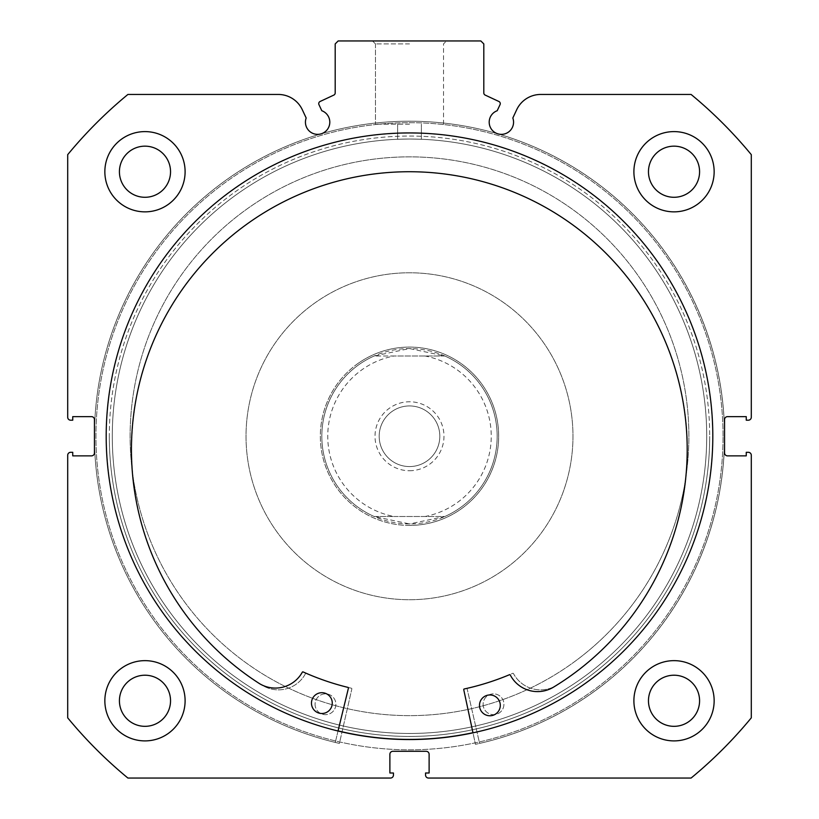 <?xml version="1.0" encoding="UTF-8"?>
<svg xmlns="http://www.w3.org/2000/svg" width="819" height="819" viewBox="0 0 819 819"><rect width="100%" height="100%" fill="white"/><g stroke="black" fill="none" stroke-linecap="round" stroke-linejoin="round"><path stroke-width="0.61" stroke-dasharray="4.09 3.07" d="M575.562 660.933A279.381 279.381 0 0 1 184.818 602.303A279.381 279.381 0 0 1 243.438 211.568A279.381 279.381 0 0 1 634.182 270.188A279.381 279.381 0 0 1 575.562 660.933A279.381 279.381 0 0 1 184.818 602.303A279.381 279.381 0 0 1 243.438 211.568A279.381 279.381 0 0 1 634.182 270.188A279.381 279.381 0 0 1 575.562 660.933M356.5 364.547A89.169 89.169 0 0 1 481.203 383.251A89.169 89.169 0 0 1 462.5 507.954A89.169 89.169 0 0 1 337.797 489.25A89.169 89.169 0 0 1 356.5 364.547A89.169 89.169 0 0 1 481.203 383.251A89.169 89.169 0 0 1 462.5 507.954A89.169 89.169 0 0 1 337.797 489.25A89.169 89.169 0 0 1 356.5 364.547M506.664 567.71A163.472 163.472 0 0 1 278.04 533.415A163.472 163.472 0 0 1 312.336 304.791A163.472 163.472 0 0 1 540.96 339.086A163.472 163.472 0 0 1 506.664 567.71A163.472 163.472 0 0 1 278.04 533.415A163.472 163.472 0 0 1 312.336 304.791A163.472 163.472 0 0 1 540.96 339.086A163.472 163.472 0 0 1 506.664 567.71M589.69 680.046A303.163 303.163 0 0 1 165.704 616.441A303.163 303.163 0 0 1 229.31 192.445A303.163 303.163 0 0 1 653.296 256.06A303.163 303.163 0 0 1 589.69 680.046A303.163 303.163 0 0 1 165.704 616.441A303.163 303.163 0 0 1 229.31 192.445A303.163 303.163 0 0 1 653.296 256.06A303.163 303.163 0 0 1 589.69 680.046M409.5 470.73A34.48 34.48 0 0 0 443.98 436.251A34.48 34.48 0 0 0 409.5 401.771A34.48 34.48 0 0 0 375.02 436.251A34.48 34.48 0 0 0 409.5 470.73M409.5 405.937A30.313 30.313 0 0 1 439.813 436.251A30.313 30.313 0 0 1 409.5 466.564A30.313 30.313 0 0 1 379.187 436.251A30.313 30.313 0 0 1 409.5 405.937A30.313 30.313 0 0 1 439.813 436.251A30.313 30.313 0 0 1 409.5 466.564A30.313 30.313 0 0 1 379.187 436.251A30.313 30.313 0 0 1 409.5 405.937M409.5 523.925A87.684 87.684 0 0 1 321.816 436.251A87.684 87.684 0 0 1 409.5 348.566A87.684 87.684 0 0 1 497.184 436.251A87.684 87.684 0 0 1 409.5 523.925L374.181 516.502L393.98 516.502A81.736 81.736 0 0 1 393.98 355.999L374.181 355.999A87.684 87.684 0 0 0 374.181 516.502L444.819 516.502L409.5 523.925M409.5 525.419A89.169 89.169 0 0 1 320.331 436.251A89.169 89.169 0 0 1 409.5 347.082A89.169 89.169 0 0 1 498.669 436.251A89.169 89.169 0 0 1 409.5 525.419A89.169 89.169 0 0 1 320.331 436.251A89.169 89.169 0 0 1 409.5 347.082A89.169 89.169 0 0 1 498.669 436.251A89.169 89.169 0 0 1 409.5 525.419M409.5 733.466A297.215 297.215 0 0 1 112.285 436.251A297.215 297.215 0 0 1 409.5 139.035A297.215 297.215 0 0 1 706.715 436.251A297.215 297.215 0 0 1 409.5 733.466A297.215 297.215 0 0 1 112.285 436.251A297.215 297.215 0 0 1 409.5 139.035A297.215 297.215 0 0 1 706.715 436.251A297.215 297.215 0 0 1 409.5 733.466M444.819 516.502A87.684 87.684 0 0 0 444.819 355.999L425.02 355.999A81.736 81.736 0 0 1 425.02 516.502L444.819 516.502A87.684 87.684 0 0 0 444.819 355.999L409.5 348.566L374.181 355.999A87.684 87.684 0 0 0 374.181 516.502M425.02 516.502L393.98 516.502M425.02 355.999L393.98 355.999M444.819 355.999L374.181 355.999M351.842 688.922A0.594 0.594 0 0 0 351.392 688.216A258.579 258.579 0 0 1 306.275 673.331A0.594 0.594 0 0 0 305.518 673.597A30.723 30.723 0 0 1 262.838 685.616A277.876 277.876 0 0 1 409.5 171.724A277.876 277.876 0 0 1 556.162 685.626A30.723 30.723 0 0 1 513.482 673.597A0.594 0.594 0 0 0 512.725 673.331A258.579 258.579 0 0 1 467.608 688.216A0.594 0.594 0 0 0 467.158 688.922L479.596 743.406A315.049 315.049 0 0 0 409.5 121.202A315.049 315.049 0 0 0 339.404 743.406L351.842 688.922A0.594 0.594 0 0 0 351.392 688.216A258.579 258.579 0 0 1 306.275 673.331A0.594 0.594 0 0 0 305.518 673.597A30.723 30.723 0 0 1 262.838 685.616A277.876 277.876 0 0 1 409.5 171.724A277.876 277.876 0 0 1 556.162 685.626L556.162 685.616A30.723 30.723 0 0 1 513.482 673.597A0.594 0.594 0 0 0 512.725 673.331A258.579 258.579 0 0 1 467.608 688.216A0.594 0.594 0 0 0 467.158 688.922L479.596 743.406A315.049 315.049 0 0 0 409.5 121.202A315.049 315.049 0 0 0 339.404 743.406L351.842 688.922M315.069 704.258A10.401 10.401 0 0 0 325.481 714.659A10.401 10.401 0 0 0 335.882 704.258A10.401 10.401 0 0 0 325.481 693.857A10.401 10.401 0 0 0 315.069 704.258A10.401 10.401 0 0 0 325.481 714.659A10.401 10.401 0 0 0 335.882 704.258A10.401 10.401 0 0 0 325.481 693.857A10.401 10.401 0 0 0 315.069 704.258M483.118 704.258A10.401 10.401 0 0 0 493.519 714.659A10.401 10.401 0 0 0 503.931 704.258A10.401 10.401 0 0 0 493.519 693.857A10.401 10.401 0 0 0 483.118 704.258A10.401 10.401 0 0 0 493.519 714.659A10.401 10.401 0 0 0 503.931 704.258A10.401 10.401 0 0 0 493.519 693.857A10.401 10.401 0 0 0 483.118 704.258M463.749 689.68A0.594 0.594 0 0 1 464.199 688.974A258.579 258.579 0 0 0 509.51 674.702A0.594 0.594 0 0 1 510.268 674.979A30.723 30.723 0 0 0 552.784 687.571L552.784 687.581A277.876 277.876 0 0 0 413.073 171.755A277.876 277.876 0 0 0 259.49 683.63L259.49 683.619A30.723 30.723 0 0 0 302.324 672.174A0.594 0.594 0 0 1 303.091 671.918A258.579 258.579 0 0 0 348.003 687.407A0.594 0.594 0 0 1 348.433 688.124L335.268 742.434A315.049 315.049 0 0 1 413.749 121.232A315.049 315.049 0 0 1 475.44 744.317L463.749 689.68M500.296 705.507A10.401 10.401 0 0 1 489.762 715.765A10.401 10.401 0 0 1 479.494 705.231A10.401 10.401 0 0 1 490.038 694.962A10.401 10.401 0 0 1 500.296 705.507M332.268 703.245A10.401 10.401 0 0 1 321.724 713.503A10.401 10.401 0 0 1 311.466 702.958A10.401 10.401 0 0 1 322.01 692.7A10.401 10.401 0 0 1 332.268 703.245M338.032 731.019L335.268 742.434A315.049 315.049 0 0 1 413.749 121.232A315.049 315.049 0 0 1 475.44 744.317L472.983 732.841M338.073 730.876A303.163 303.163 0 0 1 108.988 396.263A303.163 303.163 0 0 1 449.488 135.739A303.163 303.163 0 0 1 472.952 732.698M710.012 476.238A303.163 303.163 0 0 1 369.512 736.762A303.163 303.163 0 0 1 108.988 396.263A303.163 303.163 0 0 1 449.488 135.739A303.163 303.163 0 0 1 710.012 476.238M686.445 473.095A279.381 279.381 0 0 1 372.655 713.195A279.381 279.381 0 0 1 132.555 399.396A279.381 279.381 0 0 1 446.345 159.306A279.381 279.381 0 0 1 686.445 473.095A279.381 279.381 0 0 1 372.655 713.195A279.381 279.381 0 0 1 132.555 399.396A279.381 279.381 0 0 1 446.345 159.306A279.381 279.381 0 0 1 686.445 473.095M500.266 103.634A2.375 2.375 0 0 1 500.04 104.648L497.205 110.729A12.183 12.183 0 0 0 501.371 134.357A12.183 12.183 0 0 0 512.827 118.008L516.666 109.777A26.546 26.546 0 0 1 540.724 94.451L691.093 94.451A442.854 442.854 0 0 1 751.299 154.658L751.299 417.229A2.969 2.969 0 0 1 748.331 420.198L746.252 420.198L746.252 416.636L727.528 416.636A2.969 2.969 0 0 0 724.549 419.604L724.549 452.897A2.969 2.969 0 0 0 727.528 455.866L746.252 455.866L746.252 452.303L748.331 452.303A2.969 2.969 0 0 1 751.299 455.272L751.299 717.843A442.854 442.854 0 0 1 691.093 778.05L428.521 778.05A2.969 2.969 0 0 1 425.552 775.081L425.552 772.993L429.115 772.993L429.115 754.268A2.969 2.969 0 0 0 426.146 751.299L392.854 751.299A2.969 2.969 0 0 0 389.885 754.268L389.885 772.993L393.448 772.993L393.448 775.081A2.969 2.969 0 0 1 390.479 778.05L127.907 778.05A442.854 442.854 0 0 1 67.701 717.843L67.701 455.272A2.969 2.969 0 0 1 70.669 452.303L72.748 452.303L72.748 455.866L91.472 455.866A2.969 2.969 0 0 0 94.451 452.897L94.451 419.604A2.969 2.969 0 0 0 91.472 416.636L72.748 416.636L72.748 420.198L70.669 420.198A2.969 2.969 0 0 1 67.701 417.229L67.701 154.658A442.854 442.854 0 0 1 127.907 94.451L278.276 94.451A26.546 26.546 0 0 1 302.334 109.777L306.173 118.008A12.183 12.183 0 0 0 317.629 134.357A12.183 12.183 0 0 0 321.795 110.729L318.96 104.648A2.375 2.375 0 0 1 320.106 101.484L333.824 95.086A2.375 2.375 0 0 0 335.196 92.936L335.196 43.919L338.165 40.95L480.835 40.95L483.804 43.919L483.804 92.936A2.375 2.375 0 0 0 485.176 95.086L498.894 101.484A2.375 2.375 0 0 1 500.266 103.634M409.5 40.95L372.512 40.95L409.5 40.95M409.5 43.919L375.481 43.919L409.5 43.919M109.306 436.251A300.194 300.194 0 0 0 409.5 736.435A300.194 300.194 0 0 0 709.694 436.251A300.194 300.194 0 0 1 409.5 736.435A300.194 300.194 0 0 1 109.306 436.251A300.194 300.194 0 0 1 409.5 136.056A300.194 300.194 0 0 1 709.694 436.251A300.194 300.194 0 0 0 409.5 136.056A300.194 300.194 0 0 0 109.306 436.251M706.715 436.251A297.215 297.215 0 0 1 409.5 733.466A297.215 297.215 0 0 1 112.285 436.251A297.215 297.215 0 0 0 409.5 733.466A297.215 297.215 0 0 0 706.715 436.251A297.215 297.215 0 0 0 409.5 139.035A297.215 297.215 0 0 0 112.285 436.251A297.215 297.215 0 0 1 409.5 139.035A297.215 297.215 0 0 1 706.715 436.251M409.5 124.171L375.481 124.171L409.5 124.171M409.5 139.035C394.164 139.291 394.164 139.291 409.5 139.035C394.164 139.291 394.164 139.291 409.5 139.035C394.164 139.291 394.164 139.291 409.5 139.035C394.164 139.291 394.164 139.291 409.5 139.035C424.836 139.291 424.836 139.291 409.5 139.035C424.836 139.291 424.836 139.291 409.5 139.035C424.836 139.291 424.836 139.291 409.5 139.035C424.836 139.291 424.836 139.291 409.5 139.035M712.806 436.251A303.306 303.306 0 0 0 409.5 132.934A303.306 303.306 0 0 0 106.194 436.251A303.306 303.306 0 0 0 409.5 739.557A303.306 303.306 0 0 0 712.806 436.251A303.306 303.306 0 0 0 409.5 132.934A303.306 303.306 0 0 0 106.194 436.251A303.306 303.306 0 0 0 409.5 739.557A303.306 303.306 0 0 0 712.806 436.251A303.306 303.306 0 0 0 409.5 132.934A303.306 303.306 0 0 0 106.194 436.251A303.306 303.306 0 0 0 409.5 739.557A303.306 303.306 0 0 0 712.806 436.251A303.306 303.306 0 0 0 409.5 132.934A303.306 303.306 0 0 0 106.194 436.251A303.306 303.306 0 0 0 409.5 739.557A303.306 303.306 0 0 0 712.806 436.251A303.306 303.306 0 0 0 409.5 132.934A303.306 303.306 0 0 0 106.194 436.251A303.306 303.306 0 0 0 409.5 739.557A303.306 303.306 0 0 0 712.806 436.251A303.306 303.306 0 0 0 409.5 132.934A303.306 303.306 0 0 0 106.194 436.251A303.306 303.306 0 0 0 409.5 739.557A303.306 303.306 0 0 0 712.806 436.251A303.306 303.306 0 0 0 409.5 132.934A303.306 303.306 0 0 0 106.194 436.251A303.306 303.306 0 0 0 409.5 739.557A303.306 303.306 0 0 0 712.806 436.251M723.064 436.251A313.564 313.564 0 0 0 409.5 122.686A313.564 313.564 0 0 0 95.936 436.251A313.564 313.564 0 0 0 409.5 749.815A313.564 313.564 0 0 0 723.064 436.251A313.564 313.564 0 0 0 409.5 122.686A313.564 313.564 0 0 0 95.936 436.251A313.564 313.564 0 0 0 409.5 749.815A313.564 313.564 0 0 0 723.064 436.251A313.564 313.564 0 0 0 409.5 122.686A313.564 313.564 0 0 0 95.936 436.251A313.564 313.564 0 0 0 409.5 749.815A313.564 313.564 0 0 0 723.064 436.251A313.564 313.564 0 0 0 409.5 122.686A313.564 313.564 0 0 0 95.936 436.251A313.564 313.564 0 0 0 409.5 749.815A313.564 313.564 0 0 0 723.064 436.251M633.896 700.777A40.121 40.121 0 0 0 674.027 740.898A40.121 40.121 0 0 0 714.148 700.777A40.121 40.121 0 0 0 674.027 660.646A40.121 40.121 0 0 0 633.896 700.777A40.121 40.121 0 0 0 674.027 740.898A40.121 40.121 0 0 0 714.148 700.777A40.121 40.121 0 0 0 674.027 660.646A40.121 40.121 0 0 0 633.896 700.777A40.121 40.121 0 0 0 674.027 740.898A40.121 40.121 0 0 0 714.148 700.777A40.121 40.121 0 0 0 674.027 660.646A40.121 40.121 0 0 0 633.896 700.777M104.852 700.777A40.121 40.121 0 0 0 144.973 740.898A40.121 40.121 0 0 0 185.104 700.777A40.121 40.121 0 0 0 144.973 660.646A40.121 40.121 0 0 0 104.852 700.777A40.121 40.121 0 0 0 144.973 740.898A40.121 40.121 0 0 0 185.104 700.777A40.121 40.121 0 0 0 144.973 660.646A40.121 40.121 0 0 0 104.852 700.777A40.121 40.121 0 0 0 144.973 740.898A40.121 40.121 0 0 0 185.104 700.777A40.121 40.121 0 0 0 144.973 660.646A40.121 40.121 0 0 0 104.852 700.777M633.896 171.724A40.121 40.121 0 0 0 674.027 211.855A40.121 40.121 0 0 0 714.148 171.724A40.121 40.121 0 0 0 674.027 131.603A40.121 40.121 0 0 0 633.896 171.724A40.121 40.121 0 0 0 674.027 211.855A40.121 40.121 0 0 0 714.148 171.724A40.121 40.121 0 0 0 674.027 131.603A40.121 40.121 0 0 0 633.896 171.724A40.121 40.121 0 0 0 674.027 211.855A40.121 40.121 0 0 0 714.148 171.724A40.121 40.121 0 0 0 674.027 131.603A40.121 40.121 0 0 0 633.896 171.724M104.852 171.724A40.121 40.121 0 0 0 144.973 211.855A40.121 40.121 0 0 0 185.104 171.724A40.121 40.121 0 0 0 144.973 131.603A40.121 40.121 0 0 0 104.852 171.724A40.121 40.121 0 0 0 144.973 211.855A40.121 40.121 0 0 0 185.104 171.724A40.121 40.121 0 0 0 144.973 131.603A40.121 40.121 0 0 0 104.852 171.724A40.121 40.121 0 0 0 144.973 211.855A40.121 40.121 0 0 0 185.104 171.724A40.121 40.121 0 0 0 144.973 131.603A40.121 40.121 0 0 0 104.852 171.724M119.42 171.724A25.563 25.563 0 0 0 144.973 197.287A25.563 25.563 0 0 0 170.536 171.724A25.563 25.563 0 0 0 144.973 146.161A25.563 25.563 0 0 0 119.42 171.724M648.464 171.724A25.563 25.563 0 0 0 674.027 197.287A25.563 25.563 0 0 0 699.58 171.724A25.563 25.563 0 0 0 674.027 146.161A25.563 25.563 0 0 0 648.464 171.724M119.42 700.777A25.563 25.563 0 0 0 144.973 726.33A25.563 25.563 0 0 0 170.536 700.777A25.563 25.563 0 0 0 144.973 675.214A25.563 25.563 0 0 0 119.42 700.777M648.464 700.777A25.563 25.563 0 0 0 674.027 726.33A25.563 25.563 0 0 0 699.58 700.777A25.563 25.563 0 0 0 674.027 675.214A25.563 25.563 0 0 0 648.464 700.777M375.481 43.919L372.512 40.95L375.481 43.919L375.481 124.171L375.481 43.919M397.614 139.271L397.614 124.171L397.614 139.271M443.519 124.171L443.519 43.919L446.488 40.95L443.519 43.919L443.519 124.171M421.386 139.271L421.386 124.171L421.386 139.271"/><path stroke-width="1.23" d="M472.983 732.841L463.749 689.68A0.594 0.594 0 0 1 464.199 688.974A258.579 258.579 0 0 0 509.51 674.702A0.594 0.594 0 0 1 510.268 674.979A30.723 30.723 0 0 0 552.784 687.571L552.784 687.581A277.876 277.876 0 0 0 413.073 171.755A277.876 277.876 0 0 0 259.49 683.63A30.723 30.723 0 0 0 302.324 672.174A0.594 0.594 0 0 1 303.091 671.918A258.579 258.579 0 0 0 348.003 687.407A0.594 0.594 0 0 1 348.433 688.124L338.032 731.019M500.296 705.507A10.401 10.401 0 0 1 489.762 715.765A10.401 10.401 0 0 1 479.494 705.231A10.401 10.401 0 0 1 490.038 694.962A10.401 10.401 0 0 1 500.296 705.507M332.268 703.245A10.401 10.401 0 0 1 321.724 713.503A10.401 10.401 0 0 1 311.466 702.958A10.401 10.401 0 0 1 322.01 692.7A10.401 10.401 0 0 1 332.268 703.245M472.952 732.698A303.163 303.163 0 0 1 338.073 730.876M500.04 104.648A2.375 2.375 0 0 0 498.894 101.484L485.176 95.086A2.375 2.375 0 0 1 483.804 92.936L483.804 43.919L480.835 40.95L338.165 40.95L335.196 43.919L335.196 92.936A2.375 2.375 0 0 1 333.824 95.086L320.106 101.484A2.375 2.375 0 0 0 318.96 104.648L321.795 110.729A12.183 12.183 0 0 1 317.629 134.357A12.183 12.183 0 0 1 306.173 118.008L302.334 109.777A26.546 26.546 0 0 0 278.276 94.451L127.907 94.451A442.854 442.854 0 0 0 67.701 154.658L67.701 417.229A2.969 2.969 0 0 0 70.669 420.198L72.748 420.198L72.748 416.636L91.472 416.636A2.969 2.969 0 0 1 94.451 419.604L94.451 452.897A2.969 2.969 0 0 1 91.472 455.866L72.748 455.866L72.748 452.303L70.669 452.303A2.969 2.969 0 0 0 67.701 455.272L67.701 717.843A442.854 442.854 0 0 0 127.907 778.05L390.479 778.05A2.969 2.969 0 0 0 393.448 775.081L393.448 772.993L389.885 772.993L389.885 754.268A2.969 2.969 0 0 1 392.854 751.299L426.146 751.299A2.969 2.969 0 0 1 429.115 754.268L429.115 772.993L425.552 772.993L425.552 775.081A2.969 2.969 0 0 0 428.521 778.05L691.093 778.05A442.854 442.854 0 0 0 751.299 717.843L751.299 455.272A2.969 2.969 0 0 0 748.331 452.303L746.252 452.303L746.252 455.866L727.528 455.866A2.969 2.969 0 0 1 724.549 452.897L724.549 419.604A2.969 2.969 0 0 1 727.528 416.636L746.252 416.636L746.252 420.198L748.331 420.198A2.969 2.969 0 0 0 751.299 417.229L751.299 154.658A442.854 442.854 0 0 0 691.093 94.451L540.724 94.451A26.546 26.546 0 0 0 516.666 109.777L512.827 118.008A12.183 12.183 0 0 1 501.371 134.357A12.183 12.183 0 0 1 497.205 110.729L500.04 104.648M712.806 436.251A303.306 303.306 0 0 0 409.5 132.934A303.306 303.306 0 0 0 106.194 436.251A303.306 303.306 0 0 0 409.5 739.557A303.306 303.306 0 0 0 712.806 436.251M633.896 700.777A40.121 40.121 0 0 0 674.027 740.898A40.121 40.121 0 0 0 714.148 700.777A40.121 40.121 0 0 0 674.027 660.646A40.121 40.121 0 0 0 633.896 700.777M104.852 700.777A40.121 40.121 0 0 0 144.973 740.898A40.121 40.121 0 0 0 185.104 700.777A40.121 40.121 0 0 0 144.973 660.646A40.121 40.121 0 0 0 104.852 700.777M633.896 171.724A40.121 40.121 0 0 0 674.027 211.855A40.121 40.121 0 0 0 714.148 171.724A40.121 40.121 0 0 0 674.027 131.603A40.121 40.121 0 0 0 633.896 171.724M104.852 171.724A40.121 40.121 0 0 0 144.973 211.855A40.121 40.121 0 0 0 185.104 171.724A40.121 40.121 0 0 0 144.973 131.603A40.121 40.121 0 0 0 104.852 171.724M170.536 171.724A25.563 25.563 0 0 1 144.973 197.287A25.563 25.563 0 0 1 119.42 171.724A25.563 25.563 0 0 1 144.973 146.161A25.563 25.563 0 0 1 170.536 171.724M699.58 171.724A25.563 25.563 0 0 1 674.027 197.287A25.563 25.563 0 0 1 648.464 171.724A25.563 25.563 0 0 1 674.027 146.161A25.563 25.563 0 0 1 699.58 171.724M170.536 700.777A25.563 25.563 0 0 1 144.973 726.33A25.563 25.563 0 0 1 119.42 700.777A25.563 25.563 0 0 1 144.973 675.214A25.563 25.563 0 0 1 170.536 700.777M699.58 700.777A25.563 25.563 0 0 1 674.027 726.33A25.563 25.563 0 0 1 648.464 700.777A25.563 25.563 0 0 1 674.027 675.214A25.563 25.563 0 0 1 699.58 700.777"/></g></svg>
